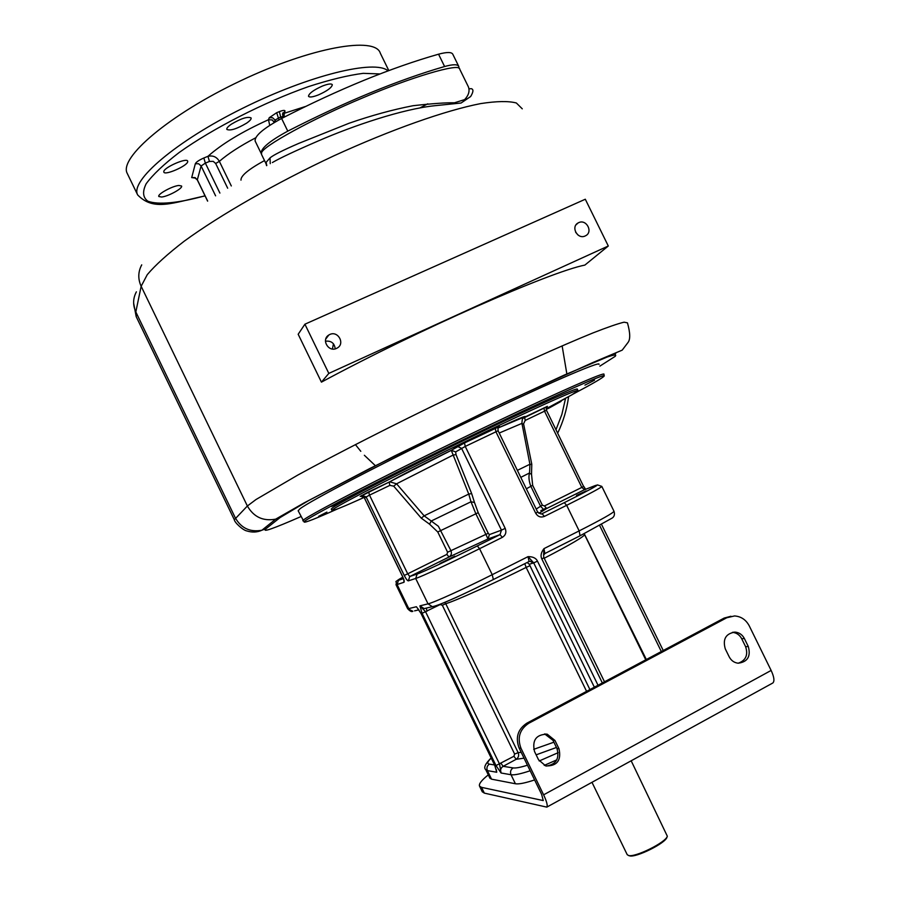 <?xml version="1.0" encoding="UTF-8"?>
<svg xmlns="http://www.w3.org/2000/svg" width="901" height="901" viewBox="0 0 901 901"><rect width="100%" height="100%" fill="white"/><g stroke="black" fill="none" stroke-linecap="round" stroke-linejoin="round"><path stroke-width="1.35" d="M161.617 197.026L158.824 196.508C157.134 194.334 172.226 186.011 178.849 185.471L181.563 186.011C183.151 188.219 168.307 196.407 161.617 197.026M163.791 171.55C164.061 167.383 186.822 157.438 187.667 161.11L187.701 161.741C187.194 165.975 164.804 175.729 163.836 172.125L163.791 171.55M231.309 124.214C241.13 118.414 247.73 116.319 251.109 117.941C251.435 119.112 249.915 120.858 246.559 123.178C236.828 128.922 230.251 131.005 226.827 129.406C226.489 128.257 227.987 126.534 231.309 124.214M322.344 86.079C328.065 83.861 331.388 83.41 332.311 84.705C331.883 87.532 327.277 90.911 318.504 94.875C312.793 97.094 309.46 97.556 308.502 96.261C308.885 93.467 313.503 90.066 322.344 86.079M284.119 117.175L284.198 113.312L305.439 106.498M255.647 137.819C240.162 145.939 228.066 153.789 219.36 161.358C216.724 156.887 212.929 155.209 207.94 156.312C221.95 143.867 242.132 131.67 268.487 119.732L269.726 125.352M127.356 173.634L127.3 173.521C118.324 158.08 169.602 114.348 240.578 80.82C311.464 47.1 375.492 36.006 380.335 53.26L388.804 70.571M272.361 162.552C279.783 158.171 295.168 150.929 318.526 140.826C353.316 125.701 402.747 108.942 435.037 105.687L461.087 103.018L470.637 96.531C473.419 91.925 473.656 89.312 471.336 88.692L469.106 88.794M550.68 406.385L564.803 398.805M549.205 407.973L561.086 401.395M328.82 373.408L608.299 246.007L584.873 265.085C550.038 271.911 418.244 329.867 321.432 382.137L298.175 334.26L304.91 324.202L328.82 373.408L321.432 382.137M608.299 246.007L585.301 199.234L304.91 324.202M336.524 348.405L337.278 348.011C345.331 343.641 337.954 330.397 329.766 334.508L328.786 335.037C320.993 339.598 328.46 352.494 336.524 348.405M585.2 235.949L585.627 235.747C593.365 231.951 586.36 218.797 578.667 222.66L578.115 222.941C570.524 226.838 577.586 239.812 585.2 235.949M335.228 348.856C334.462 343.123 331.208 340.578 325.452 341.209M578.228 235.206L575.649 232.267M298.175 510.799L299.819 508.941C309.347 501.249 382.79 462.889 462.483 424.427C542.222 385.921 601.519 360.141 598.985 364.387M573.126 394.075C593.23 383.421 603.602 377.373 604.244 375.908C605.506 373.251 560.861 392.859 494.48 424.596C399.864 469.714 300.281 520.958 304.144 522.017C304.549 523.03 315.755 518.638 337.762 508.817M577.913 390.482L577.316 389.243C579.287 386.349 531.038 407.894 466.808 438.967C402.634 469.995 342.222 501.035 333.021 507.466L331.253 509.042L331.951 510.484C332.886 511.047 343.596 506.7 364.083 497.442M594.525 380.199L584.94 385.121L594.525 380.199M539.012 404.02L550.252 398.76L539.012 404.02M424.821 458.8L440.24 451.367L424.821 458.8M331.545 506.475L345.286 499.672L331.545 506.475M318.672 516.329L326.894 512.117L318.672 516.329M546.186 408.727L571.775 394.875L578.014 390.674C580.019 387.824 531.781 409.437 467.563 440.51C403.389 471.55 342.954 502.544 333.73 508.93L331.951 510.484M482.26 791.742L484.333 793.117L546.806 807.127L772.596 683.116M488.297 774.86C481.528 780.277 478.622 784.039 479.546 786.145L481.539 787.35L543.247 800.572L541.659 794.434L519.134 748.089C515.226 737.547 517.793 729.236 526.86 723.165L724.167 618.063L730.936 616.261M534.608 779.939C525.148 783.07 518.751 784.343 515.406 783.757L491.541 779.162L489.874 778.126M496.26 769.454L496.744 772.247L494.829 765.354L421.116 613.536L417.794 608.468M426.308 608.096L424.157 608.603L419.911 605.866L422.085 613.322L496 765.546L501.069 773.002C500.021 770.186 500.719 767.956 503.152 766.323L513.142 767.911C515.744 768.294 520.519 767.393 527.457 765.208M361.808 495.325L366.088 496.868L404.245 575.446C406.024 578.949 407.387 580.762 408.322 580.863L409.752 576.527L448.98 557.032C451.311 555.534 451.964 553.405 450.917 550.646L438.359 526.252L424.146 515.834L396.575 483.803L389.683 481.821L360.918 496.169M498.839 426.804L464.522 442.932L451.288 450.32L468.745 494.075L470.998 501.767L474.489 502.488L478.217 512.68L488.252 533.291L489.401 534.608L501.452 530.137L500.021 534.62L502.33 537.368L479.569 548.698L492.228 574.68L528.042 556.638L529.078 561.514L493.354 579.534L492.228 574.68C464.702 588.59 433.618 602.69 428.031 603.861L415.699 578.465C421.06 576.854 451.998 562.461 479.569 548.698L477.293 545.927L500.021 534.62L487.993 538.978L489.401 534.608M408.322 580.863L415.699 578.465L417.152 574.038L409.752 576.527L407.714 573.813L446.885 554.374L447.606 552.223L485.887 534.383L475.852 513.795L470.998 501.767L431.275 520.992L429.552 524.179L421.285 518.154L393.714 486.168L389.896 485.357L369.5 495.133L368.644 491.867L360.197 496.383M421.285 518.154L424.146 515.834L468.745 494.075L471.662 493.602L474.489 502.488M393.714 486.168L396.575 483.803L452.921 455.163L455.996 454.555L471.662 493.602M537.48 561.154C536.016 558.091 532.863 556.593 528.042 556.638L533.696 562.866L537.48 561.154L598.027 685.256M544.846 553.552L543.99 548.619C541.039 552.471 540.318 555.917 541.828 558.958L602.341 682.958M434.361 606.249L432.367 606.666L428.031 603.861L419.911 605.866L425.576 611.745L499.593 764.161L501.069 773.002L511.025 774.736C514.336 775.254 520.71 773.925 530.148 770.76M496 765.546L513.93 756.266L514.629 754.058L442.335 605.281L440.206 604.548L422.085 613.322M454.791 556.176L439.958 563.497L454.791 556.176M488.252 533.291L485.887 534.383L487.993 538.978L448.98 557.032L446.885 554.374M500.922 763.26L503.152 766.323L516.172 759.306C518.537 757.673 519.19 755.455 518.143 752.65L521.195 752.335M524.776 563.688L526.15 567.416C492.34 584.298 456.413 600.471 445.758 603.726L444.79 602.364M547.234 406.542L522.918 418.368M522.062 424.033L523.571 423.819L531.781 464.252L531.522 474.253L532.66 485.324L542.379 505.213L544.463 505.957L581.821 487.407L584.591 489.694M529.461 473.363L531.522 474.253M495.246 428.234L495.91 431.737L535.701 513.232C537.841 516.723 540.746 517.782 544.418 516.397L566.661 505.315L579.163 530.892L543.99 548.619L543.596 555.174M543.821 557.753L543.607 555.072L544.981 553.484L580.064 535.78L579.163 530.892C602.285 519.145 613.885 512.579 613.953 511.194L601.857 486.484M604.503 681.798L543.956 557.742L541.828 558.958M576.494 495.404L586.191 490.91L576.494 495.404M417.332 607.995L416.386 606.733L408.761 608.603L397.082 584.524L403.986 582.283C404.56 581.686 404.031 579.625 402.398 576.077L403.896 579.839M491.541 779.162L487.396 770.614L496.744 772.247L494.728 765.309L421.049 613.536L417.276 607.938M526.86 723.165L528.752 723.278L726.769 617.759L734.552 615.946C741.072 616.43 745.96 619.73 749.249 625.857L771.132 670.434L543.618 794.828C546.783 801.597 547.842 805.697 546.806 807.127M771.132 670.434C774.128 676.955 774.702 681.133 772.855 682.969M528.752 723.278C519.663 729.371 517.073 737.716 521.003 748.303L543.618 794.828M558.992 748.754C561.526 760.41 557.111 766.132 545.736 765.94L538.55 759.791L534.518 751.502C531.95 740.16 536.196 734.394 547.256 734.202L554.971 740.487L558.992 748.754L556.976 748.54C559.69 758.642 556.108 764.487 546.231 766.064M741.714 638.753L745.611 646.693L748.292 646.501L744.372 638.527C742.289 634.631 739.18 632.491 735.036 632.108L732.412 632.356C736.534 632.727 739.642 634.867 741.714 638.753L744.372 638.527M748.292 646.501C750.995 656.424 747.605 661.987 738.133 663.215C734.157 662.708 731.184 660.579 729.191 656.818L725.26 648.821C722.557 639.136 725.812 633.561 735.036 632.108M745.611 646.693C748.314 654.982 745.837 660.489 738.189 663.226M544.621 733.91L552.977 740.307L554.971 740.487M556.976 748.54L552.977 740.307M631.173 760.793L667.337 836.218C666.019 842.356 634.8 857.82 628.447 855.466L627.152 854.565M667.337 836.218L666.965 837.243C665.693 843.178 635.61 858.079 629.484 855.804L628.988 855.646M270.041 157.878C273.262 155.13 282.801 150.309 298.659 143.439L349.059 123.257C371.437 115.486 392.78 109.64 413.075 105.71C432.345 103.559 446.13 102.59 454.431 102.804L464.668 99.594C468.745 95.179 469.962 90.888 468.329 86.721L459.668 69.073C460.388 62.428 409.887 77.621 363.227 97.668C313.604 118.234 261.211 147.032 261.56 153.024L261.504 154.386L266.032 163.712L266.11 162.383L270.041 157.878L270.255 163.678M240.984 180.155C240.601 175.886 248.439 169.354 264.5 160.569M255.231 141.243L255.118 140.995C254.668 135.848 263.497 128.336 281.608 118.47C339.013 89.064 391.327 67.643 438.55 54.195C447.121 51.898 451.897 51.976 452.899 54.443L458.586 66.043M261.391 153.834L261.155 153.407C260.772 148.406 269.647 140.984 287.779 131.141C345.207 101.768 397.476 80.223 444.598 66.516C453.135 64.162 457.888 64.185 458.846 66.573L458.789 68.127M599.852 366.144L615.124 356.391C617.039 354.386 614.392 354.6 607.195 357.021L564.229 375.086L492.689 408.164L370.007 468.407L308.649 500.551L280.076 517.568L275.683 519.156C263.182 521.442 253.744 517.061 247.37 506.002L234.328 519.753C234.418 522.287 242.774 530.193 246.806 530.937C252.179 532.604 257.202 532.367 261.909 530.227C250.163 532.39 241.31 528.29 235.341 517.929L135.826 311.96L141.153 286.281L147.268 274.647C155.366 265.074 167.699 253.913 184.277 241.153C220.666 214.618 275.931 182.948 333.742 155.896C391.507 129.429 445.511 110.44 480.672 103.592C496.676 101.126 508.569 100.923 516.352 102.984L522.265 108.818M234.305 519.708L136.276 316.814L135.826 311.96C132.729 305.079 132.909 298.366 136.378 291.834M278.972 119.867L276.686 112.693L279.333 111.623C283.263 110.136 285.155 110.023 284.986 111.285L282.655 113.954M281.472 118.538L280.707 116.95L275.087 120.036L272.575 117.727L269.23 117.727L276.686 112.693M388.049 70.864C375.233 59.207 309.336 75.098 242.583 108.311C175.729 141.401 129.721 180.977 137.673 194.943C153.857 211.566 172.632 202.725 205.079 195.911M379.952 73.938L363.159 73.341C348.023 75.301 329.777 79.727 308.424 86.631C263.982 102.297 213.143 128.235 179.22 152.472C163.836 164.252 152.81 174.681 146.153 183.77C142.245 191.733 142.831 197.556 147.922 201.227C158.452 205.113 178.792 203.018 205.023 195.799M279.333 111.623L280.707 116.95L282.982 116.612L283.421 117.535M282.565 114.54L284.198 113.312L284.986 111.285M269.23 117.727L268.487 119.732L272.282 119.946L274.253 122.547M231.309 185.955L219.36 161.358L215.666 163.486L213.222 161.347L209.46 161.437L207.94 156.312L203.84 158.002C199.031 160.119 196.193 162.034 195.326 163.757L191.699 177.598L195.213 178.026M275.852 121.612L275.087 120.036L274.332 122.029M197.488 180.099L207.669 201.081M195.326 163.757L198.637 163.734L201.103 165.987L197.33 179.772L194.931 177.587L191.699 177.598M215.598 195.844L201.103 165.987L205.36 163.115L203.84 158.002M209.46 161.437L205.36 163.115L219.9 193.073M227.671 188.196L215.666 163.486M266.809 165.547L266.11 162.383M427.75 103.829L420.136 107.805M141.727 264.86C138.033 271.798 137.842 278.95 141.153 286.281L247.37 506.002L256.019 499.514L297.668 475.142C336.749 453.777 393.613 424.799 451.333 396.947C508.84 369.354 560.906 345.883 593.185 332.841C607.679 327.176 617.985 323.628 624.078 322.186L627.445 322.84C630.283 332.908 630.452 339.474 627.963 342.538L622.208 350.14L592.948 362.484L503.907 402.803L394.21 456.143L304.144 502.882L275.683 519.156L261.909 530.227L266.02 528.729C261.493 532.806 273.138 528.752 300.979 516.566M280.076 517.568L266.02 528.729M549.238 407.95L546.22 409.403M333.471 343.81L332.401 349.014M355.411 444.598L360.794 451.3M364.364 455.275L375.368 465.682M555.996 429.687L561.875 414.404L565.558 398.388M566.853 373.915L562.134 345.883M615.011 354.634L615.698 353.496M303.063 520.879L303.051 520.857C297.105 520.688 397.623 468.79 493.827 422.963C561.56 390.595 606.508 370.987 603.907 374.399L604.244 375.908M534.721 412.309L524.416 417.523M543.956 407.883L544.519 411.183L546.502 410.293C546.243 407.657 546.547 406.351 547.414 406.351L524.596 417.163C527.806 414.764 518.931 418.379 498.016 428.009L523.481 417.332C522.546 417.985 522.028 420.001 521.938 423.38L499.222 433.043M457.145 446.682L451.773 450.117L389.074 482.08L389.896 485.357M481.539 787.35L484.333 793.117M404.245 575.446L407.714 573.813L369.5 495.133L364.443 497.915L402.398 576.077M515.406 783.757L511.025 774.736C509.955 771.864 510.664 769.589 513.142 767.911M485.752 769.634L487.396 770.614C486.382 767.889 487.058 765.726 489.423 764.138L494.559 764.949M491.248 758.124C487.418 761.627 486.81 763.631 489.423 764.138M418.897 609.842L414.595 610.855M402.826 577.181C391.924 584.242 397.589 579.253 396.012 584.726L407.635 608.671C409.989 611.227 411.734 612.094 412.883 611.261L407.612 608.637M396.012 584.726L397.082 584.524L398.467 580.323L403.411 578.656M402.826 577.169C397.735 579.974 396.282 581.032 398.467 580.323M364.454 497.938L360.749 496.181C361.391 495.516 362.607 496.102 364.398 497.96L402.33 576.099M389.683 481.832C400.596 475.604 421.127 465.107 451.288 450.32L455.658 451.897L465.243 446.434L464.488 442.954L457.607 446.491L461.549 448.304L501.452 530.137L505.202 528.38C506.644 532.232 505.686 535.228 502.33 537.368M455.658 451.897L455.996 454.555M537.694 512.128L498.107 430.757L465.243 446.434L505.202 528.38M498.107 430.757C497.814 427.998 498.129 426.601 499.053 426.556L464.522 442.932M544.249 765.388L556.807 759.87M539.215 760.973L558.169 752.673M438.81 604.751C451.39 599.841 469.534 591.45 493.241 579.591L493.354 579.534C467.394 592.464 440.195 605.348 432.367 606.666L424.157 608.603L426.252 608.13L427.074 611.171M417.152 574.038C422.242 572.439 451.345 558.857 477.293 545.927M447.606 552.223L437.762 531.984L429.552 524.179M478.217 512.68L437.762 531.984M594.356 687.204L533.696 562.866L529.27 564.263L589.907 689.58M528.887 561.605L530.171 561.244L529.078 561.514L530.171 561.244L533.336 563.136M556.458 747.47L536.14 754.835M524.033 758.158L516.172 759.306L513.93 756.266M533.707 749.328L553.89 742.199M442.335 605.281L445.758 603.726L518.143 752.65L514.629 754.058M529.574 565.884L526.15 567.416L586.585 691.349M527.141 562.483L529.27 564.263M544.418 516.397L542.042 513.716L541.096 514.009L537.829 512.095L535.701 513.232M498.782 426.86L499.424 426.443M517.433 470.333L529.912 464.252L521.938 423.38M520.857 477.339L529.574 472.935L529.912 464.252M529.957 464.511L531.781 464.252M522.907 418.379L524.596 417.163L525.193 420.452L544.519 411.183L581.821 487.407L583.747 486.394L585.605 489.311M525.193 420.452L523.571 423.819M583.589 486.439L546.502 410.293M540.859 510.687L545.972 508.153L540.848 510.698M542.042 513.716L564.263 502.668L566.661 505.315C589.84 493.714 601.553 487.407 601.812 486.394L597.419 484.896M564.263 502.668C591.698 488.894 601.891 483.24 594.829 485.718L595.347 485.515M538.888 513.39L546.704 508.479L584.118 489.885L594.829 485.718M536.309 508.986L540.589 506.272L530.847 486.326L526.432 488.759M530.813 486.258L532.66 485.324M540.532 506.171L542.379 505.213M546.704 508.479L544.463 505.957M661.323 651.536L599.661 525.52M584.22 533.685L646.332 659.521M584.208 533.674L584.49 534.496C584.862 536.151 571.437 544.08 544.204 558.26M403.783 579.917L403.986 582.283M519.134 748.089L521.003 748.303M724.167 618.063L726.769 617.759M444.598 66.516L438.55 54.195M287.779 131.141L281.608 118.47M282.982 116.612C282.52 114.033 282.576 112.749 283.162 112.783L282.599 114.236M195.416 177.812L193.918 177.947C193.816 177.103 194.954 177.779 197.33 179.963L207.602 201.126M137.673 194.943L127.3 173.521M266.032 163.712L266.606 165.66M557.685 433.144C563.249 421.623 566.875 409.471 568.587 396.699M136.186 316.611L133.618 302.973M325.779 339.013L328.786 335.037M576.054 224.811L578.115 222.941M298.163 510.766L304.144 522.017M482.328 791.878L479.546 786.145M491.158 757.944C485.177 763.857 483.398 767.787 485.808 769.736L489.93 778.239M389.75 481.798L368.622 491.878M529.078 561.514L493.354 579.534M614.02 511.317C615.056 514.82 614.122 517.253 611.205 518.604L580.064 535.78L544.981 553.484M540.611 506.317L542.751 508.558M529.574 472.935C529.934 472.09 527.299 476.933 530.835 486.303M663.237 650.522L601.564 524.472M584.569 534.665L645.769 659.825M547.256 734.202L545.296 734.056M627.231 854.711L591.98 782.316M629.484 855.804L628.447 855.466M261.155 153.407L255.118 140.995"/></g></svg>
